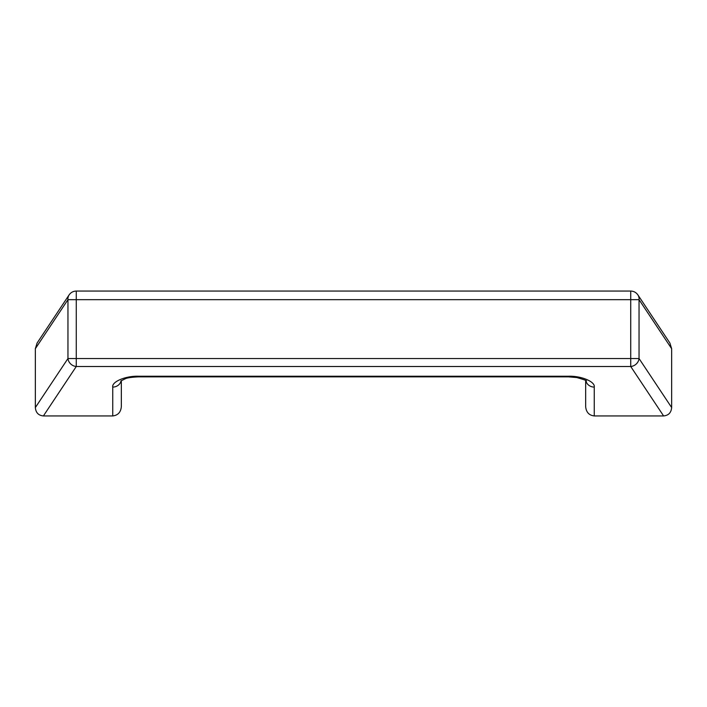 <?xml version="1.0" encoding="UTF-8"?>
<svg xmlns="http://www.w3.org/2000/svg" width="707" height="707" viewBox="0 0 707 707"><rect width="100%" height="100%" fill="white"/><g stroke="black" fill="none" stroke-linecap="round" stroke-linejoin="round"><path stroke-width="1.06" d="M121.339 380.569L121.339 406.675C120.791 412.261 117.928 415.345 112.74 415.937L43.401 415.937C38.478 415.469 35.801 412.676 35.35 407.559L67.96 358.529L639.04 358.529L671.65 407.559C671.199 412.676 668.522 415.469 663.599 415.937L594.26 415.937C589.072 415.345 586.209 412.261 585.661 406.675L585.661 380.569M112.74 415.937L112.74 387.083C111.582 381.718 125.775 375.762 138.537 376.239L568.463 376.239C581.225 375.762 595.418 381.718 594.26 387.083A8.599 7.98 180 0 1 585.838 380.693M112.74 387.083A8.599 7.98 -0 0 0 121.162 380.693M35.35 348.692L37.091 343.045L69.109 294.899A8.599 7.75 33.6 0 0 67.96 299.662L35.35 348.692L35.35 407.559M671.65 348.692L639.04 299.662A8.599 7.75 -33.6 0 0 637.891 294.899L669.909 343.045L671.65 348.692L671.65 407.559M663.599 415.937L630.732 366.509L76.268 366.509L43.401 415.937M76.268 366.509A8.599 7.75 -146.4 0 1 67.96 358.529L67.96 299.662L76.268 299.662L76.268 291.063L630.732 291.063L630.732 299.662L76.268 299.662L76.268 366.509M630.732 366.509L630.732 299.662L639.04 299.662L639.04 358.529A8.599 7.75 -33.6 0 1 630.732 366.509M594.26 387.083L594.26 415.937M568.463 376.239L568.463 376.858L576.806 377.547C584.406 379.721 587.535 380.879 586.209 381.011M138.537 376.239L138.537 376.858L568.463 376.858M120.791 381.011L125.378 378.713C127.384 377.794 131.767 377.176 138.537 376.858M69.109 294.899C70.859 292.424 73.245 291.143 76.268 291.063M637.891 294.899C636.132 292.424 633.746 291.143 630.732 291.063"/></g></svg>
